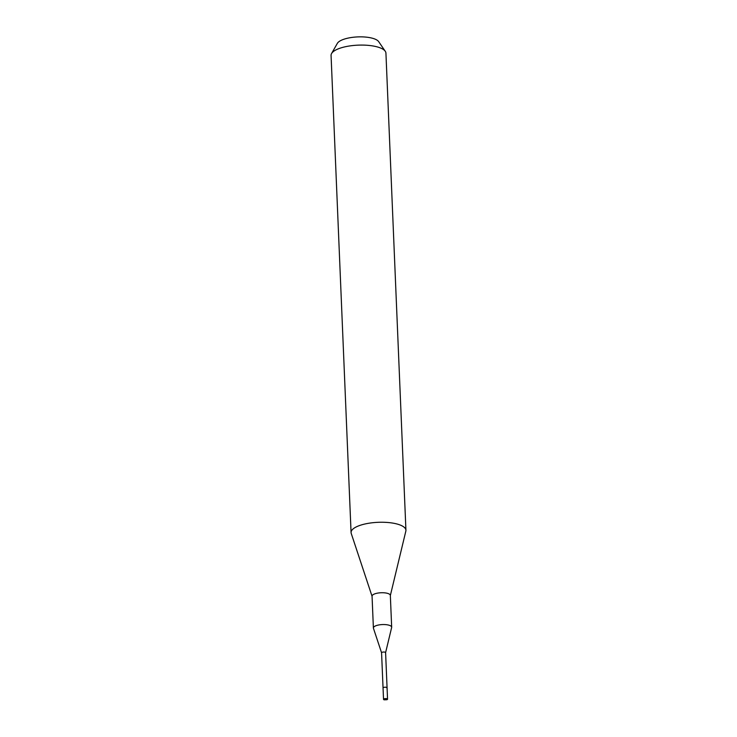 <?xml version="1.0" encoding="UTF-8"?>
<svg xmlns="http://www.w3.org/2000/svg" width="737" height="737" viewBox="0 0 737 737"><rect width="100%" height="100%" fill="white"/><g stroke="black" fill="none" stroke-linecap="round" stroke-linejoin="round"><path stroke-width="1.11" d="M383.701 699.054A2.018 0.673 -2.4 0 1 385.948 698.593A2.018 0.673 -2.4 0 1 387.542 699.183A2.018 0.673 -2.4 0 1 387.367 699.477A2.018 0.673 -2.4 0 1 386.87 699.717L384.235 699.828A2.018 0.673 -2.4 0 1 383.526 699.349A2.018 0.673 -2.4 0 1 383.701 699.054M385.598 652.614A2.018 0.673 177.6 0 0 383.995 652.033A2.018 0.673 177.6 0 0 381.748 652.494A2.018 0.673 177.6 0 0 381.573 652.789L373.438 628.265A9.148 3.04 -2.4 0 1 373.392 627.979A9.148 3.04 -2.4 0 1 374.203 626.653A9.148 3.04 -2.4 0 1 384.401 624.552A9.148 3.04 -2.4 0 1 391.669 627.215A9.148 3.04 -2.4 0 1 391.642 627.5L385.598 652.65A2.018 0.673 177.6 0 0 385.598 652.614L387.072 687.796A2.018 0.673 177.6 0 0 385.469 687.216A2.018 0.673 177.6 0 0 383.222 687.676A2.018 0.673 177.6 0 0 383.047 687.971A2.018 0.673 -2.4 0 1 383.222 687.676A2.018 0.673 -2.4 0 1 385.469 687.216A2.018 0.673 -2.4 0 1 387.072 687.796A2.018 0.673 -2.4 0 1 386.888 688.091M383.526 699.349L381.573 652.789A2.018 0.673 177.6 0 0 381.582 652.844M391.669 627.215L390.343 595.404A9.148 3.04 177.6 0 0 383.065 592.741A9.148 3.04 177.6 0 0 372.867 594.842A9.148 3.04 177.6 0 0 372.056 596.169L373.392 627.979M372.065 596.316L351.236 533.431A27.453 9.12 -2.4 0 1 351.07 532.575A27.453 9.12 -2.4 0 1 353.52 528.586A27.453 9.12 -2.4 0 1 384.106 522.284A27.453 9.12 -2.4 0 1 405.93 530.272A27.453 9.12 -2.4 0 1 405.838 531.137L390.343 595.551M405.93 530.272L385.93 53.11A27.453 9.12 177.6 0 0 385.276 51.286A27.453 9.12 177.6 0 0 361.342 45.077A27.453 9.12 177.6 0 0 333.52 51.424A27.453 9.12 177.6 0 0 331.567 53.534A27.453 9.12 177.6 0 0 331.07 55.413L351.07 532.575M385.276 51.286L378.661 41.622A21.115 7.011 177.6 0 0 360.246 36.85A21.115 7.011 177.6 0 0 338.854 41.733A21.115 7.011 177.6 0 0 337.353 43.354L331.567 53.534M387.072 687.796L387.542 699.183"/></g></svg>
